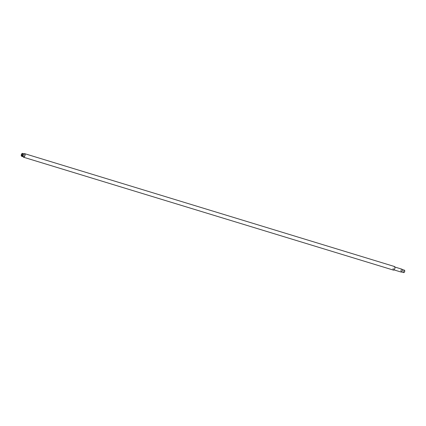 <?xml version="1.0" encoding="UTF-8"?>
<svg xmlns="http://www.w3.org/2000/svg" width="426" height="426" viewBox="0 0 426 426"><rect width="100%" height="100%" fill="white"/><g stroke="black" fill="none" stroke-linecap="round" stroke-linejoin="round"><path stroke-width="0.32" stroke-dasharray="2.13 1.6" d="M21.332 155.873A1.496 0.682 107 0 1 22.04 153.546M404.072 272.47A1.124 0.511 107 0 1 404.002 272.496A1.124 0.511 107 0 1 403.608 271.607A1.124 0.511 107 0 1 404.338 270.361A1.124 0.511 107 0 1 404.668 270.515M404.412 270.175A1.273 0.575 -73 0 0 404.231 270.18A1.273 0.575 -73 0 0 403.443 271.41A1.273 0.575 -73 0 0 403.672 272.608M401.516 271.889A1.347 0.612 107 0 1 401.42 271.932A1.347 0.612 107 0 1 400.946 270.867A1.347 0.612 107 0 1 401.825 269.37A1.347 0.612 107 0 1 402.229 269.567M401.931 269.184A1.496 0.682 -73 0 0 401.718 269.189A1.496 0.682 -73 0 0 400.786 270.632A1.496 0.682 -73 0 0 401.058 272.044M21.769 156.262A1.496 0.682 107 0 1 21.662 154.776A1.496 0.682 107 0 1 22.551 153.482A1.496 0.682 107 0 1 22.626 153.466M22.12 156.246A1.406 0.639 107 0 1 21.923 156.251A1.406 0.639 107 0 1 21.667 154.926A1.406 0.639 107 0 1 22.541 153.568A1.406 0.639 107 0 1 22.743 153.562A1.406 0.639 107 0 1 22.999 154.888A1.406 0.639 107 0 1 22.12 156.246M22.147 156.315A1.406 0.639 107 0 1 22.099 156.305A1.406 0.639 107 0 1 21.843 154.979A1.406 0.639 107 0 1 22.716 153.621A1.406 0.639 107 0 1 22.919 153.616A1.406 0.639 107 0 1 22.967 153.637M21.987 156.347A1.496 0.682 107 0 1 21.827 154.878A1.496 0.682 107 0 1 22.732 153.536A1.496 0.682 107 0 1 22.855 153.514M23.664 156.875A1.496 0.682 107 0 1 23.393 155.463A1.496 0.682 107 0 1 24.325 154.02A1.496 0.682 107 0 1 24.538 154.015M23.18 156.725A1.869 0.847 107 0 1 24.053 153.866M393.432 270.105A1.869 0.847 107 0 1 393.091 268.343A1.869 0.847 107 0 1 394.258 266.538A1.869 0.847 107 0 1 394.524 266.532M393.752 269.743A1.496 0.682 107 0 1 393.539 269.749A1.496 0.682 107 0 1 393.267 268.337A1.496 0.682 107 0 1 394.199 266.894A1.496 0.682 107 0 1 394.412 266.889A1.496 0.682 107 0 1 394.684 268.3A1.496 0.682 107 0 1 393.752 269.743M401.43 271.863A1.273 0.575 107 0 1 401.249 271.868A1.273 0.575 107 0 1 401.02 270.67A1.273 0.575 107 0 1 401.814 269.44A1.273 0.575 107 0 1 401.995 269.434A1.273 0.575 107 0 1 402.224 270.638A1.273 0.575 107 0 1 401.43 271.863M393.539 269.749L394.029 269.898M394.412 266.889L394.902 267.038"/><path stroke-width="0.64" d="M22.136 153.504A1.347 0.612 -73 0 0 21.976 153.589A1.347 0.612 -73 0 0 21.3 155.799A1.347 0.612 -73 0 0 21.737 156.065A1.347 0.612 -73 0 0 22.61 154.574A1.347 0.612 -73 0 0 22.136 153.504M22.04 153.546A1.496 0.682 107 0 1 22.109 153.493A1.496 0.682 107 0 1 22.285 153.397A1.496 0.682 107 0 1 22.498 153.392A1.496 0.682 107 0 1 22.77 154.803A1.496 0.682 107 0 1 21.838 156.246A1.496 0.682 107 0 1 21.625 156.251A1.496 0.682 107 0 1 21.359 155.953A1.496 0.682 107 0 1 21.332 155.873M401.468 271.932L403.672 272.608A1.273 0.575 -73 0 0 403.853 272.603A1.273 0.575 -73 0 0 404.002 272.523A1.273 0.575 -73 0 0 404.641 270.43A1.273 0.575 -73 0 0 404.412 270.175L402.208 269.504M394.029 269.898L401.058 272.044A1.496 0.682 -73 0 0 401.271 272.038A1.496 0.682 -73 0 0 401.452 271.942A1.496 0.682 -73 0 0 402.203 269.482A1.496 0.682 -73 0 0 401.931 269.184L394.902 267.038M22.626 153.466A1.496 0.682 107 0 1 22.77 153.477A1.496 0.682 107 0 1 23.036 154.888A1.496 0.682 107 0 1 22.109 156.331A1.496 0.682 107 0 1 21.896 156.337A1.496 0.682 107 0 1 21.769 156.262M22.967 153.637A1.406 0.639 107 0 1 23.164 154.995A1.406 0.639 107 0 1 22.301 156.299A1.406 0.639 107 0 1 22.147 156.315M22.855 153.514A1.496 0.682 107 0 1 22.945 153.53A1.496 0.682 107 0 1 23.217 154.942A1.496 0.682 107 0 1 22.285 156.385A1.496 0.682 107 0 1 22.072 156.39A1.496 0.682 107 0 1 21.987 156.347M22.945 153.53L24.538 154.015A1.496 0.682 107 0 1 24.809 155.426A1.496 0.682 107 0 1 23.877 156.869A1.496 0.682 107 0 1 23.664 156.875L22.072 156.39M24.053 153.866A1.869 0.847 107 0 1 24.383 153.664A1.869 0.847 107 0 1 24.649 153.658A1.869 0.847 107 0 1 24.985 155.421A1.869 0.847 107 0 1 23.824 157.226A1.869 0.847 107 0 1 23.558 157.231A1.869 0.847 107 0 1 23.18 156.725M24.649 153.658L394.524 266.532A1.869 0.847 107 0 1 394.859 268.295A1.869 0.847 107 0 1 393.699 270.1A1.869 0.847 107 0 1 393.432 270.105L23.558 157.231M404.668 270.515A1.124 0.511 107 0 1 404.7 270.585A1.124 0.511 107 0 1 404.136 272.427A1.124 0.511 107 0 1 404.072 272.47M402.229 269.567A1.347 0.612 107 0 1 402.256 269.637A1.347 0.612 107 0 1 401.58 271.852A1.347 0.612 107 0 1 401.516 271.889M21.625 156.251L21.896 156.337M22.498 153.392L22.77 153.477"/></g></svg>
